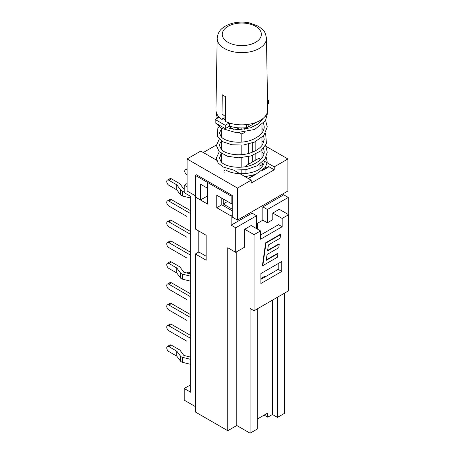 <?xml version="1.0" encoding="UTF-8"?>
<svg xmlns="http://www.w3.org/2000/svg" width="456" height="456" viewBox="0 0 456 456"><rect width="100%" height="100%" fill="white"/><g stroke="black" fill="none" stroke-linecap="round" stroke-linejoin="round"><path stroke-width="0.68" d="M190.682 338.398L168.897 325.818A3.055 1.761 60 0 0 167.369 325.669A3.055 1.761 60 0 0 166.902 328.115A3.055 1.761 60 0 0 168.897 330.811L186.903 341.208A3.055 1.761 60 0 1 186.869 341.185M190.682 255.24L168.897 242.66A3.055 1.761 60 0 0 167.369 242.506A3.055 1.761 60 0 0 166.902 244.957A3.055 1.761 60 0 0 168.897 247.648L186.903 258.045A3.055 1.761 60 0 1 186.869 258.028M187.085 174.99L186.903 174.882A3.055 1.761 60 0 1 184.908 172.191A3.055 1.761 60 0 1 185.375 169.746A3.055 1.761 60 0 1 186.903 169.894L187.085 169.792M190.682 357.128L184.042 355.486A0.507 0.296 180 0 1 183.774 355.332L180.137 350.425A4.075 2.354 0 0 0 179.271 349.689L171.422 345.152A3.055 1.761 -120 0 0 169.888 345.004L167.369 346.457A3.055 1.761 60 0 1 168.897 346.611L176.751 351.143A0.507 0.296 180 0 1 176.86 351.234L180.502 356.142A4.075 2.354 0 0 0 182.639 357.373L190.682 359.368M176.751 351.143L176.751 356.136L168.897 351.599A3.055 1.761 60 0 1 166.902 348.908A3.055 1.761 60 0 1 167.369 346.457M176.751 356.136A0.507 0.296 180 0 1 176.86 356.227L180.502 361.129A4.075 2.354 0 0 0 182.639 362.366L190.682 364.355M190.682 273.965L184.042 272.323A0.507 0.296 180 0 1 183.774 272.169L180.137 267.267A4.075 2.354 0 0 0 179.271 266.526L171.422 261.995A3.055 1.761 -120 0 0 169.888 261.841L167.369 263.3A3.055 1.761 60 0 1 168.897 263.448L176.751 267.985A0.507 0.296 180 0 1 176.86 268.077L180.502 272.979A4.075 2.354 0 0 0 182.639 274.216L190.682 276.205M176.751 267.985L176.751 272.973L168.897 268.441A3.055 1.761 60 0 1 166.902 265.745A3.055 1.761 60 0 1 167.369 263.3M176.751 272.973A0.507 0.296 180 0 1 176.86 273.064L180.502 277.972A4.075 2.354 0 0 0 182.639 279.203L190.682 281.198M184.201 189.2L184.042 189.166A0.507 0.296 180 0 1 183.774 189.006L180.137 184.104A4.075 2.354 0 0 0 179.271 183.369L171.422 178.832A3.055 1.761 -120 0 0 169.888 178.684L167.369 180.137A3.055 1.761 60 0 1 168.897 180.291L176.751 184.822A0.507 0.296 180 0 1 176.86 184.914L180.502 189.821A4.075 2.354 0 0 0 182.639 191.053L184.201 191.44M176.751 184.822L176.751 189.816L168.897 185.278A3.055 1.761 60 0 1 166.902 182.588A3.055 1.761 60 0 1 167.369 180.137M176.751 189.816A0.507 0.296 180 0 1 176.86 189.907L180.502 194.809A4.075 2.354 0 0 0 182.639 196.046L190.682 198.035M190.682 317.61L168.897 305.03A3.055 1.761 60 0 0 167.369 304.876A3.055 1.761 60 0 0 166.902 307.327A3.055 1.761 60 0 0 168.897 310.017L186.903 320.414A3.055 1.761 60 0 1 186.869 320.397M190.682 234.447L168.897 221.872A3.055 1.761 60 0 0 167.369 221.719A3.055 1.761 60 0 0 166.902 224.17A3.055 1.761 60 0 0 168.897 226.86L186.903 237.257A3.055 1.761 60 0 1 186.869 237.234M190.682 296.816L168.897 284.242A3.055 1.761 60 0 0 167.369 284.088A3.055 1.761 60 0 0 166.902 286.539A3.055 1.761 60 0 0 168.897 289.229L186.903 299.626A3.055 1.761 60 0 1 186.869 299.603M190.682 213.659L168.897 201.079A3.055 1.761 60 0 0 167.369 200.931A3.055 1.761 60 0 0 166.902 203.376A3.055 1.761 60 0 0 168.897 206.066L186.903 216.463A3.055 1.761 60 0 1 186.869 216.446M187.889 273.275L189.422 272.392L190.682 273.115M189.422 272.392A3.055 1.761 -120 0 0 187.895 272.238L186.635 272.967M168.897 242.66L171.422 241.207A3.055 1.761 -120 0 0 169.888 241.053L167.369 242.506M171.422 241.207L190.682 252.328M168.897 325.818L171.422 324.364L190.682 335.485M171.422 324.364A3.055 1.761 -120 0 0 169.888 324.216L167.369 325.669M168.897 221.872L171.422 220.413A3.055 1.761 -120 0 0 169.888 220.265L167.369 221.719M171.422 220.413L190.682 231.54M168.897 305.03L171.422 303.576L190.682 314.697M171.422 303.576A3.055 1.761 -120 0 0 169.888 303.422L167.369 304.876M168.897 201.079L171.422 199.625A3.055 1.761 -120 0 0 169.888 199.471L167.369 200.931M171.422 199.625L190.682 210.746M168.897 284.242L171.422 282.783L190.682 293.909M171.422 282.783A3.055 1.761 -120 0 0 169.888 282.635L167.369 284.088M215.984 159.868A26.989 15.584 180 0 1 216.429 159.098M220.71 154.675A26.989 15.584 180 0 1 221.65 154.025M207.611 195.943L200.406 199.933L200.406 184.133L207.611 188.294L207.611 182.474L208.688 181.847L207.611 182.474L207.611 204.094L195.367 197.026L195.367 229.043L206.169 235.279L206.169 260.228L195.367 253.992L198.822 251.991L198.822 231.038M195.367 195.778L187.085 190.996L187.085 158.979L237.496 188.083L237.496 220.1L232.246 217.073L232.246 195.447L196.445 174.779L195.367 175.406L231.163 196.074L231.163 203.558L232.246 202.931M187.085 186.84L184.201 185.176L184.201 192.66L190.682 196.399L190.682 392.245L184.201 388.501L190.682 384.761M184.201 388.501L184.201 400.146L195.367 406.587M200.406 199.933L195.367 197.026L195.367 175.406M184.201 185.176L187.085 183.511M288.272 197.442L267.381 209.498L262.855 206.881L283.74 194.826L288.272 197.442L288.272 214.491M256.58 215.734L235.695 227.795L231.163 225.178L252.054 213.123L256.58 215.734L256.58 228.627M283.74 193.401L283.74 194.826M262.491 170.504L268.396 167.095L268.396 166.679L263.716 169.381M254.043 174.967L248.092 178.399M232.246 195.447L231.163 196.074M232.246 215.409L231.163 216.03L216.76 207.714L221.804 204.807L221.804 198.149M231.163 225.178L231.163 216.03M267.381 209.498L267.381 222.807L262.855 220.191L256.58 223.81M262.855 220.191L262.855 206.881M260.541 235.068L278.548 224.677L282.15 226.757L282.15 218.441L288.631 214.696L279.266 209.293L272.785 213.032L272.785 219.684L267.381 222.807M268.396 244.963L267.569 250.846L279.271 244.091L278.764 247.711L267.062 254.465L266.236 260.347L277.938 253.593L277.43 257.212L262.804 265.654L265.979 243.031L280.605 234.589L280.098 238.209L268.396 244.963M267.632 250.395L278.912 243.88L279.271 244.091M266.304 259.897L277.579 253.382L277.938 253.593M265.979 243.031L265.62 242.826L262.445 265.449L262.804 265.654M265.62 242.826L280.246 234.384L280.605 234.589M277.465 297.232L277.465 417.4L272.426 414.487L272.426 300.145M195.367 253.992L195.367 411.996L227.772 430.703L236.778 425.505L250.099 433.2L257.304 429.045L257.304 308.877M272.426 414.487L267.746 417.194L267.746 413.033L257.304 419.064M284.669 293.077L284.669 413.244L277.465 417.4M267.746 417.194L264.144 415.114M250.099 433.2L250.099 308.461L254.06 310.747L254.06 234.652L260.541 230.913L260.541 239.229L282.15 226.757M236.778 425.505L236.778 251.701M227.772 430.703L227.772 247.75L235.695 252.328L235.695 227.795M288.631 214.696L288.631 290.785L254.06 310.747M260.541 230.913L251.182 225.509L244.695 229.248L244.695 247.129L235.695 252.328M259.966 165.967L263.425 163.972L261.983 163.14M257.663 223.189L257.663 229.248M260.9 278.525L264.862 276.233L265.586 276.649M272.785 213.032L282.15 218.441M281.785 271.451L260.9 283.512L260.9 273.532L281.785 261.476L281.785 271.451L278.188 269.376L278.188 263.551M260.9 279.351L278.188 269.376M248.218 166.07A10.317 5.956 180 0 1 245.961 165.739L259.282 158.044A10.317 5.956 180 0 1 259.966 160.159M245.961 173.548L245.961 169.683M245.961 166.577L245.961 165.739M259.966 164.069L259.966 168.486A10.317 5.956 180 0 1 259.96 168.612M232.246 210.832L221.804 204.807M223.246 198.981L223.246 203.975L232.246 209.173M216.76 207.714L216.76 195.242L231.163 203.558M223.246 203.975L227.567 201.478M198.822 251.991L206.169 256.238M244.695 229.248L254.06 234.652M216.007 159.879A27.377 15.806 180 0 1 216.435 159.144M220.584 154.835A27.377 15.806 180 0 1 221.65 154.094M203.285 152.532L216.389 144.974M220.271 142.728L221.65 141.93M263.648 160.774L274.227 166.879L274.227 169.792L251.182 183.095L251.182 180.183L233.689 170.088M216.697 160.278L200.765 151.078L187.085 158.979M274.227 169.792L268.555 166.514M255.976 174.266L248.452 178.609M237.496 220.1L287.907 190.996L287.907 158.979L274.227 166.879M287.907 158.979L266.07 146.37M251.182 180.183L237.496 188.083M221.65 128.598L221.65 137.273M263.557 135.808L264.218 139.268L262.741 144.313C260.57 147.898 256.506 150.754 250.555 152.863C239.805 156.687 225.731 154.293 221.456 149.631L219.427 145.458L220.197 142.853L221.65 141.132L221.65 149.813M221.65 153.638L221.65 162.307M252.259 162.097L252.259 155.507M252.259 152.247L252.259 142.979M255.143 141.816L255.143 150.936M255.143 154.339L255.143 160.432M248.657 153.427L248.657 144.216L249.17 143.925M248.657 164.177L248.657 156.579M261.983 124.881L261.983 132.913M261.983 137.398L261.983 145.424M261.983 149.904L261.983 157.975M261.983 162.456L261.983 164.798M244.821 132.297L241.817 134.03L241.817 142.101M241.817 145.168L241.817 154.618M241.817 157.685L241.817 167.147M241.817 170.213L241.817 173.764M259.373 120.886L260.843 121.729M241.817 134.03L239.628 132.764M233.922 129.475L228.855 126.546M244.268 129.287L256.221 122.322M236.464 127.612L240.061 129.692M241.817 127.942L241.817 129.578M224.124 172.567C223.651 171.12 224.164 170.236 225.652 169.917C235.427 176.255 256.118 174.175 261.795 166.97C263.454 165.095 264.263 163.259 264.224 161.458L264.218 161.099M264.685 116.896A2.035 1.174 0 0 0 266.845 115.944A25.462 14.7 0 0 0 267.279 113.242L267.279 112.552M229.277 122.977L225.253 125.297L215.169 119.478L215.169 122.806L225.253 128.626L229.573 126.13A25.462 14.7 0 0 0 246.491 127.691A2.035 1.174 0 0 0 248.155 126.534L248.155 124.397M216.355 112.552L216.355 113.242A25.462 14.7 0 0 0 217.729 118.001M267.586 104.185L268.464 103.677L268.464 100.354L267.529 100.89M229.573 126.13L229.573 123.074M225.253 128.626L225.253 125.297M215.169 119.478L219.194 117.158M267.512 99.801L268.464 100.354M225.304 117.534L221.941 119.478L222.243 94.768A25.445 14.689 0 0 0 225.56 96.683L225.258 121.387A25.872 14.934 180 0 0 252.909 123.411A25.872 14.934 180 0 0 267.683 109.765L266.446 38.281C265.643 33.596 264.372 30.689 262.645 29.554L258.284 26.152L249.079 22.8C244.234 21.877 239.383 21.877 234.538 22.806C229.664 23.769 225.635 25.564 222.437 28.192C219.393 30.466 217.643 33.829 217.187 38.281A24.63 14.221 0 0 0 224.398 48.478A24.63 14.221 0 0 0 251.359 51.534A24.63 14.221 0 0 0 266.446 38.281M221.941 119.478A25.872 14.934 180 0 1 215.95 109.765L217.187 38.281M168.897 346.611L171.422 345.152M168.897 263.448L171.422 261.995M176.86 351.234L176.86 356.227M180.502 356.142L180.502 361.129M182.639 357.373L182.639 362.366M176.86 268.077L176.86 273.064M180.502 272.979L180.502 277.972M182.639 274.216L182.639 279.203M168.897 180.291L171.422 178.832M176.86 184.914L176.86 189.907M180.502 189.821L180.502 194.809M182.639 191.053L182.639 196.046M246.491 127.691L246.491 124.602M266.845 115.944L266.845 113.692M228 42.3A19.54 11.28 180 0 1 236.761 23.427A19.54 11.28 180 0 1 260.69 37.244A19.54 11.28 180 0 1 228 42.3M185.375 169.746L187.085 168.76M261.356 119.7L261.949 120.435M263.568 123.274L264.224 126.66C264.298 131.659 260.439 135.962 252.647 139.564C241.515 144.501 225.127 141.964 221.137 136.754L219.404 132.89L221.65 128.638M263.574 148.303L264.212 151.694C264.309 154.196 263.368 159.11 254.323 163.858C243.276 169.672 225.327 167.375 221.103 161.76L219.41 158.027L221.65 153.661M225.275 119.956L221.964 117.922M267.267 113.715L265.534 120.526L254.761 129.453L236.544 132.747L221.154 128.261L217.244 124.004M216.566 118.674L217.187 116.97M265.591 120.43L267.273 126.905L263.853 135.46L254.437 142.129L243.344 145.019L231.916 144.797L222.596 141.702L217.29 136.583L217.854 128.347L219.262 126.694M261.983 128.484L263.568 130.085M265.591 132.952L266.452 143.68L260.815 150.896L250.903 155.958L238.779 157.827L227.396 156.254L219.154 151.654L216.372 145.475L219.245 139.2M261.983 141.035L263.574 142.637M265.609 145.47L267.256 152.179L265.084 158.865L257.475 165.653L246.046 169.672L233.495 170.065L223.052 166.981L218.053 162.872L216.355 158.107L219.239 151.74M261.983 152.036L263.961 153.837M266.144 156.892L267.256 162.119L265.432 167.272L255.799 174.334L245.128 176.689M225.315 116.491L222.009 113.926M263.272 118.264L258.683 123.644L250.492 127.828L238.032 129.726L226.757 127.76"/></g></svg>
